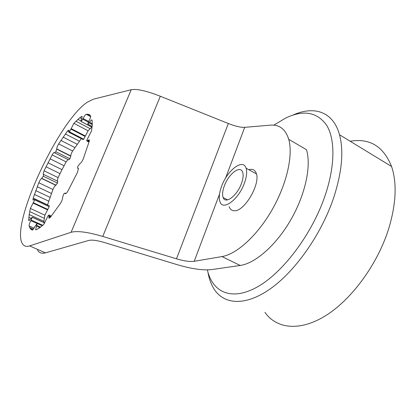 <?xml version="1.0" encoding="UTF-8"?>
<svg xmlns="http://www.w3.org/2000/svg" width="416" height="416" viewBox="0 0 416 416"><rect width="100%" height="100%" fill="white"/><g stroke="black" fill="none" stroke-linecap="round" stroke-linejoin="round"><path stroke-width="0.62" d="M221.603 186.3C227.219 170.321 243.121 158.044 246.085 168.199C247.218 171.86 246.672 176.81 244.442 183.05C238.701 199.503 222.934 211.167 220.022 201.869C218.67 198.073 219.196 192.884 221.603 186.3M224.328 185.91C228.556 173.883 240.464 164.741 242.679 172.271C243.547 175.027 243.142 178.76 241.452 183.477C237.156 195.77 225.326 204.568 223.137 197.522C222.144 194.688 222.539 190.819 224.328 185.91M350.163 141.248C369.668 137.93 383.469 146.344 391.565 166.488C397.124 183.139 396.152 203.939 388.653 228.878C377.39 264.696 351.213 299.988 325.286 315.9C299.276 331.864 276.328 328.619 264.919 312.333M292.755 115.159C313.721 105.596 333.107 111.233 339.513 134.753C343.902 151.185 341.942 172.219 333.642 197.85C321.251 234.686 294.845 271.82 269.771 289.208C244.624 306.66 223.47 304.444 213.782 288.59C210.938 283.93 208.972 278.377 207.886 271.934M273.837 125.154L285.672 118.05C303.581 109.528 317.299 112.018 326.82 125.528C335.208 139.48 335.176 165.932 325.099 195.588C311.901 234.603 282.422 273.25 256.818 287.232C231.109 301.376 212.399 292.048 207.371 269.906M37.497 250.104C39.166 252.928 41.818 253.843 45.453 252.86L88.842 240.422C91.946 239.694 97.105 240.386 104.317 242.502L176.16 264.363C191.017 268.824 202.857 270.566 211.666 269.594L240.183 265.455C255.263 263.401 276.151 245.268 290.789 219.846C305.443 194.444 311.522 165.568 306.457 149.687L288.714 139.287C293.322 155.048 286.832 184.101 272.059 209.851C257.306 235.628 236.631 254.223 221.952 256.578L194.215 261.295C189.956 261.867 184.049 261.04 176.493 258.809L102.757 236.439C87.719 232.014 77.168 230.63 71.094 232.289L29.656 245.908C26.187 246.99 23.712 246.152 22.23 243.396C10.78 223.501 58.708 121.051 87.24 102.248L93.241 99.226L131.206 89.731C136.77 88.655 146.474 90.828 160.311 96.242L228.327 123.51C235.316 126.251 240.776 127.525 244.712 127.332L270.369 125.154C279.386 124.431 285.501 129.142 288.714 139.287M248.862 169.733L250.052 169.442C253.032 168.979 255.086 170.227 256.214 173.196C260.764 183.342 244.941 210.943 234.78 210.74C232.268 210.896 230.49 209.773 229.445 207.376L229.174 206.638M79.758 117.759L81.546 116.444L82.181 116.511L80.933 121.415L81.193 121.508L83.112 118.534C84.271 116.121 85.301 114.702 86.211 114.28L88.707 114.384L90.662 115.929C90.797 116.922 90.256 118.529 89.034 120.749L87.745 124.093L89.539 122.283C90.86 120.24 91.712 119.527 92.102 120.151L92.258 124.956L91.603 130.801L86.788 140.234L86.752 140.941L89.352 139.776L89.196 141.44L83.387 158.574C82.254 161.226 81.115 162.895 79.981 163.587L77.932 166.197L77.516 168.1L78.426 168.47L77.459 172.416L67.974 190.949C66.581 193.268 65.64 194.116 65.146 193.482L65.016 193.034L63.612 194.184L62.587 197.574C62.572 199.124 61.844 201.1 60.388 203.507L50.341 217.36L48.849 218.046L49.088 215.015L48.402 215.244L43.581 224.645L39.572 227.911L36.114 229.798L35.672 229.653L37.133 223.434L35.074 226.205C33.862 228.738 32.874 230.027 32.12 230.074L30.264 228.618L29.094 225.924C29.006 224.744 29.593 222.992 30.862 220.667L32.209 217.266L30.701 218.65C29.702 220.215 29.042 220.787 28.714 220.376L29.177 214.562L30.347 208.442L34.71 199.904L34.778 199.072L32.952 199.997L33.186 198.146L38.802 182.738C39.811 180.44 40.752 179.01 41.626 178.454L43.311 176.212L43.727 174.486L43.124 174.283L44.054 170.789L52.172 154.918C53.368 152.88 54.158 152.084 54.543 152.532L54.631 152.849L55.832 151.726L56.748 148.886C56.774 147.685 57.413 146.026 58.666 143.905L67.543 130.967L69.009 130.088L68.806 132.21L69.503 131.877L73.887 123.334L79.758 117.759L81.734 118.804M77.875 119.356L80.938 120.962M91.848 127.15L88.072 130.744L83.725 139.214L82.997 139.532L68.994 132.309M75.915 121.217L90.147 128.679M73.887 123.334L88.072 130.744M81.546 116.444L82.222 116.802M81.297 138.653L72.654 150.982C71.401 153.078 70.782 154.736 70.793 155.948L69.924 158.782L68.692 159.874L54.803 152.932M67.974 159.515L66.154 161.876L61.994 169.655L58.1 177.622L57.195 181.007M57.725 181.251L57.502 183.066L55.786 185.276C54.881 185.806 53.934 187.216 52.946 189.504L47.476 205.015M49.067 205.759L49.202 206.679L44.881 215.15L43.737 222.394M65.338 133.947L79.383 141.164M63.118 137.108L77.137 144.274M60.887 140.431L74.89 147.555M58.666 143.905L72.654 150.982M67.543 130.967L68.838 131.633M50.06 158.808L64.048 165.734M47.996 162.765L61.994 169.655M45.989 166.764L60.008 173.623M44.054 170.789L58.1 177.622M52.172 154.918L66.154 161.876M37.227 186.701L51.407 193.45M35.755 190.601L49.993 197.335M34.408 194.423L48.693 201.141M33.186 198.146L47.523 204.859M38.802 182.738L52.946 189.504M29.687 211.598L44.283 218.306M29.177 214.562L43.852 221.276M28.829 217.324L30.93 218.28M28.642 219.861L29.479 220.241M30.347 208.442L44.881 215.15M29.593 227.417L33.389 229.128M30.264 228.618L32.817 229.767M31.106 229.507L32.354 230.069M29.094 225.924L34.05 228.16M87.532 114.171L90.605 115.809M86.211 114.28L90.672 116.657M88.707 114.384L89.742 114.936M160.311 96.242L102.757 236.439M29.656 245.908L45.453 252.86M71.079 128.58L85.28 135.944M70.933 129.116L85.145 136.479M69.503 131.877L83.725 139.214M81.193 121.508L92.071 127.228M56.748 148.886L70.793 155.948M56.779 149.162L70.834 156.224M55.832 151.726L69.924 158.782M43.311 176.212L57.502 183.066M34.71 199.904L49.202 206.679M41.839 178.37L56.014 185.193M41.626 178.454L55.786 185.276M32.209 217.266L44.824 223.028M33.306 202.68L47.814 209.435M32.978 203.076L47.481 209.82M31.226 220.043L42.812 225.311M30.862 220.667L36.832 223.382M36.728 225.368L40.607 227.131M36.421 226.091L39.9 227.666M49.052 215.862L50.866 216.7M48.911 216.476L50.471 217.194M78.005 168.204L78.395 168.397M77.745 168.246L78.463 168.605M65.036 193.081L65.972 193.534M65.114 193.383L65.723 193.674M87.916 140.254L89.31 140.972M87.532 140.681L89.17 141.528M89.539 122.283L92.274 123.724M89.138 122.933L92.264 124.576M71.094 232.289L131.206 89.731M83.112 118.534L88.629 121.446M82.81 119.21L88.286 122.101M221.952 256.578L240.183 265.455M228.327 123.51L176.493 258.809M244.712 127.332L225.54 178.188M219.508 194.189L194.215 261.295M246.085 168.199L256.433 173.909M223.137 197.522L227.614 199.872M339.513 134.753L391.565 166.488M81.146 121.529L92.066 127.27M43.124 174.283L43.425 174.429M43.727 174.486L57.881 181.34M32.952 199.997L33.249 200.132M34.778 199.072L49.244 205.842M28.714 220.376L29.032 220.516M32.167 217.11L44.892 222.924M37.133 223.434L42.281 225.774M35.672 229.653L36.046 229.819M49.088 215.015L51.371 216.07M48.849 218.046L49.28 218.244M65.016 193.034L66.009 193.508M65.146 193.482L65.624 193.71M87.017 141.076L88.998 142.1M87.984 124.223L92.139 126.407"/></g></svg>
